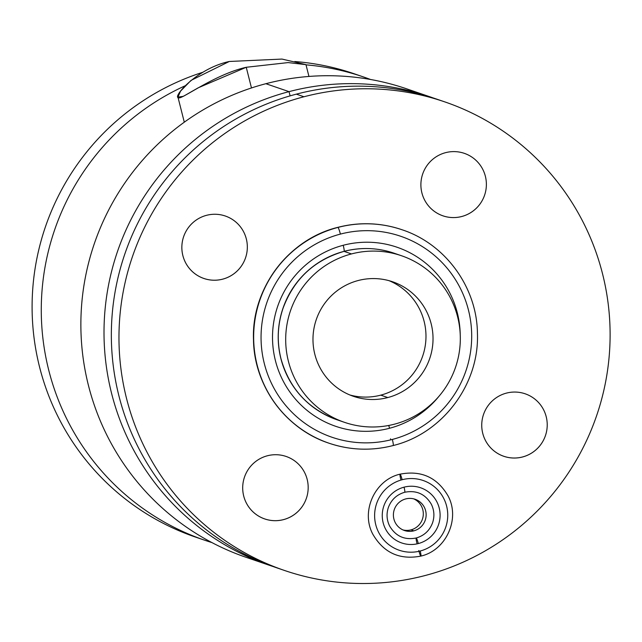 <?xml version="1.0" encoding="UTF-8"?>
<svg xmlns="http://www.w3.org/2000/svg" width="642" height="642" viewBox="0 0 642 642"><rect width="100%" height="100%" fill="white"/><g stroke="black" fill="none" stroke-linecap="round" stroke-linejoin="round"><path stroke-width="0.96" d="M380.754 395.143A60.533 59.971 -71.1 0 1 349.906 394.99A60.533 59.971 -71.1 0 0 380.754 395.143L387.808 397.558L380.754 395.143A60.533 59.971 -71.1 0 0 425.823 340.685A60.533 59.971 -71.1 0 0 389.052 280.682A60.533 59.971 -71.1 0 1 425.823 340.685A60.533 59.971 -71.1 0 1 380.754 395.143M358.196 280.522A60.533 59.971 108.9 0 0 313.031 336.857A60.533 59.971 108.9 0 0 353.397 396.307A60.533 59.971 108.9 0 0 387.808 397.558A60.533 59.971 108.9 0 0 432.981 341.223A60.533 59.971 108.9 0 0 392.615 281.782A60.533 59.971 108.9 0 0 358.196 280.522A60.533 59.971 108.9 0 0 314.829 354.288A60.533 59.971 108.9 0 0 387.808 397.558A60.533 59.971 108.9 0 0 431.175 323.793A60.533 59.971 108.9 0 0 358.196 280.522M351.471 253.927A88.042 87.232 -71.1 0 1 457.626 316.859A88.042 87.232 -71.1 0 1 394.541 424.153A88.042 87.232 -71.1 0 1 288.386 361.221A88.042 87.232 -71.1 0 1 351.471 253.927L344.024 251.375A6.605 0.746 -104.7 0 0 343.221 245.276A94.647 93.772 -71.1 0 1 460.218 334.273A94.647 93.772 108.9 0 0 343.221 245.276A6.605 0.746 75.3 0 1 344.048 251.367A6.605 0.746 75.3 0 1 343.992 251.367A6.605 0.746 -104.7 0 0 344.048 251.367L351.471 253.927A88.042 87.232 108.9 0 0 285.762 335.87A88.042 87.232 108.9 0 0 344.481 422.332A88.042 87.232 108.9 0 0 394.541 424.153A88.042 87.232 108.9 0 0 460.242 342.218A88.042 87.232 108.9 0 0 401.531 255.749A88.042 87.232 108.9 0 0 351.471 253.927M401.531 255.749L394.052 253.189A88.042 87.232 108.9 0 0 344.096 251.335M438.984 396.274A94.647 93.772 -71.1 0 1 389.525 428.27A6.605 0.746 -104.7 0 0 388.739 425.469A6.605 0.746 75.3 0 1 389.525 428.27A94.647 93.772 -71.1 0 1 275.41 360.611A94.647 93.772 -71.1 0 1 343.221 245.276A94.647 93.772 108.9 0 0 275.41 360.611A94.647 93.772 108.9 0 0 389.525 428.27A94.647 93.772 108.9 0 0 438.984 396.274M394.052 253.189C377.592 247.668 360.924 247.058 344.048 251.367C314.323 260.066 293.996 279.013 283.058 308.232C277.48 324.852 276.774 341.656 280.947 358.629C289.398 388.562 308.08 408.946 337.002 419.772A88.042 87.232 -71.1 0 1 278.283 333.302A88.042 87.232 -71.1 0 1 343.992 251.367M284.31 570.401L276.686 567.793A247.619 245.332 -71.1 0 1 111.556 324.603A247.619 245.332 -71.1 0 1 296.339 94.149L303.963 96.757A247.619 245.332 -71.1 0 1 602.525 273.765A247.619 245.332 -71.1 0 1 425.116 575.529A247.619 245.332 -71.1 0 1 126.554 398.522A247.619 245.332 -71.1 0 1 303.963 96.757L296.339 94.149A247.619 245.332 -71.1 0 1 437.146 99.269L444.77 101.877A247.619 245.332 108.9 0 0 303.963 96.757A247.619 245.332 108.9 0 0 119.179 327.211A247.619 245.332 108.9 0 0 284.31 570.401A247.619 245.332 108.9 0 0 425.116 575.529A247.619 245.332 108.9 0 0 609.9 345.075A247.619 245.332 108.9 0 0 444.77 101.877M222.67 279.166A33.015 32.71 108.9 0 0 246.327 238.928A33.015 32.71 108.9 0 0 206.515 215.327A33.015 32.71 108.9 0 0 182.866 255.564A33.015 32.71 108.9 0 0 222.67 279.166A33.015 32.71 108.9 0 0 246.327 238.928A33.015 32.71 108.9 0 0 206.515 215.327A33.015 32.71 108.9 0 0 182.866 255.564A33.015 32.71 108.9 0 0 247.306 248.438A33.015 32.71 108.9 0 0 206.515 215.327A33.015 32.71 108.9 0 0 203.899 278.484A33.015 32.71 108.9 0 0 222.67 279.166A33.015 32.71 -71.1 0 1 182.866 255.564A33.015 32.71 -71.1 0 1 206.515 215.327A33.015 32.71 -71.1 0 1 246.327 238.928A33.015 32.71 -71.1 0 1 222.67 279.166M283.515 519.611A33.015 32.71 108.9 0 0 307.173 479.381A33.015 32.71 108.9 0 0 267.361 455.78A33.015 32.71 108.9 0 0 243.703 496.017A33.015 32.71 108.9 0 0 283.515 519.611A33.015 32.71 108.9 0 0 307.173 479.381A33.015 32.71 108.9 0 0 267.361 455.78A33.015 32.71 108.9 0 0 243.703 496.017A33.015 32.71 108.9 0 0 308.152 488.891A33.015 32.71 108.9 0 0 267.361 455.78A33.015 32.71 108.9 0 0 264.737 518.929A33.015 32.71 108.9 0 0 283.515 519.611A33.015 32.71 -71.1 0 1 243.703 496.017A33.015 32.71 -71.1 0 1 267.361 455.78A33.015 32.71 -71.1 0 1 307.173 479.381A33.015 32.71 -71.1 0 1 283.515 519.611M461.718 216.506A33.015 32.71 108.9 0 0 485.368 176.269A33.015 32.71 108.9 0 0 445.564 152.668A33.015 32.71 108.9 0 0 421.906 192.905A33.015 32.71 108.9 0 0 461.718 216.506A33.015 32.71 108.9 0 0 485.368 176.269A33.015 32.71 108.9 0 0 445.564 152.668A33.015 32.71 108.9 0 0 421.906 192.905A33.015 32.71 108.9 0 0 486.355 185.779A33.015 32.71 108.9 0 0 445.564 152.668A33.015 32.71 108.9 0 0 442.94 215.824A33.015 32.71 108.9 0 0 461.718 216.506A33.015 32.71 -71.1 0 1 421.906 192.905A33.015 32.71 -71.1 0 1 445.564 152.668A33.015 32.71 -71.1 0 1 485.368 176.269A33.015 32.71 -71.1 0 1 461.718 216.506M522.556 456.96A33.015 32.71 108.9 0 0 546.214 416.722A33.015 32.71 108.9 0 0 506.41 393.121A33.015 32.71 108.9 0 0 482.752 433.358A33.015 32.71 108.9 0 0 522.556 456.96A33.015 32.71 108.9 0 0 546.214 416.722A33.015 32.71 108.9 0 0 506.41 393.121A33.015 32.71 108.9 0 0 482.752 433.358A33.015 32.71 108.9 0 0 547.201 426.232A33.015 32.71 108.9 0 0 506.41 393.121A33.015 32.71 108.9 0 0 503.785 456.277A33.015 32.71 108.9 0 0 522.556 456.96A33.015 32.71 -71.1 0 1 482.752 433.358A33.015 32.71 -71.1 0 1 506.41 393.121A33.015 32.71 -71.1 0 1 546.214 416.722A33.015 32.71 -71.1 0 1 522.556 456.96M405.728 498.922A16.507 16.355 108.9 0 0 393.899 519.041A16.507 16.355 108.9 0 0 413.809 530.846A16.507 16.355 108.9 0 0 425.63 510.727A16.507 16.355 108.9 0 0 393.41 514.29A16.507 16.355 108.9 0 0 413.809 530.846L410.984 529.875A16.507 16.355 -71.1 0 1 403.032 529.955A16.507 16.355 -71.1 0 0 410.984 529.875L413.809 530.846A16.507 16.355 108.9 0 0 415.117 499.267A16.507 16.355 108.9 0 0 405.728 498.922M290.136 95.859A28.617 3.242 75.3 0 1 289.012 91.637A247.619 245.332 108.9 0 0 104.148 324.041A247.619 245.332 108.9 0 0 273.035 566.509A247.619 245.332 108.9 0 1 269.359 565.281L246.215 557.36A247.619 245.332 -71.1 0 1 81.085 314.171A247.619 245.332 -71.1 0 1 265.868 83.709A247.619 245.332 -71.1 0 1 406.667 88.837L429.811 96.757A247.619 245.332 108.9 0 0 289.012 91.637A28.617 3.242 -104.7 0 0 290.136 95.859M280.514 569.069A247.619 245.332 -71.1 0 1 111.483 326.634A247.619 245.332 -71.1 0 1 296.339 94.149A247.619 245.332 -71.1 0 1 440.942 100.609M429.811 96.757A247.619 245.332 108.9 0 1 433.47 98.041A247.619 245.332 108.9 0 0 289.012 91.637L265.868 83.709L289.012 91.637A247.619 245.332 108.9 0 0 104.221 322.091A247.619 245.332 108.9 0 0 269.359 565.281M418.143 93.09A247.619 245.332 108.9 0 0 265.868 83.709A247.619 245.332 108.9 0 0 80.9 320.334A247.619 245.332 108.9 0 0 257.883 561.028M246.247 67.274L251.479 87.954L246.247 67.274L288.138 62.587L305.961 64.641L281.974 59.072L229.314 61.471L191.027 80.402L180.538 91.164L177.954 97.111L183.355 96.332L198.177 87.826L246.247 67.274C214.011 74.608 180.546 100.489 178.54 97.712C172.104 97.592 196.436 68.59 229.314 61.471M306.009 64.842A244.867 242.612 -71.1 0 1 370.514 79.488A244.867 242.612 108.9 0 0 363.452 76.944A244.867 242.612 108.9 0 0 306.009 64.842M211.916 542.578A244.867 242.612 -71.1 0 1 41.69 324.411A244.867 242.612 -71.1 0 1 185.129 85.787A244.867 242.612 108.9 0 0 41.497 320.631A244.867 242.612 108.9 0 0 204.782 540.259A244.867 242.612 108.9 0 0 211.916 542.578M358.846 75.419A244.867 242.612 108.9 0 0 294.814 61.536A244.867 242.612 -71.1 0 1 354.28 73.798L363.452 76.944M204.782 540.259L195.609 537.121A244.867 242.612 -71.1 0 1 32.124 303.04A244.867 242.612 -71.1 0 1 202.784 72.289A244.867 242.612 108.9 0 0 32.1 305.488A244.867 242.612 108.9 0 0 200.208 538.646M413.681 498.85A16.507 16.355 -71.1 0 1 410.984 529.875A16.507 16.355 -71.1 0 0 413.681 498.85M416.209 537.996C404.524 540.259 395.649 536.247 389.59 525.967C386.701 520.028 386.283 513.897 388.338 507.565C391.283 499.693 396.748 494.589 404.733 492.253C416.417 489.998 425.293 494.003 431.36 504.283C434.241 510.221 434.658 516.361 432.612 522.684C429.667 530.565 424.202 535.669 416.209 537.996A5.505 0.626 75.3 0 1 418.311 543.565A29.163 28.898 -71.1 0 1 383.146 522.716A29.163 28.898 -71.1 0 1 404.043 487.174A5.505 0.626 75.3 0 1 404.733 492.253A5.505 0.626 -104.7 0 0 404.043 487.174A29.163 28.898 -71.1 0 1 439.208 508.023A29.163 28.898 -71.1 0 1 418.311 543.565A5.505 0.626 -104.7 0 0 416.209 537.996A5.505 0.626 -104.7 0 0 416.899 543.076M420.197 551.013A36.867 36.53 -71.1 0 1 375.747 524.658A36.867 36.53 -71.1 0 1 402.157 479.726A36.867 36.53 -71.1 0 1 446.615 506.081A36.867 36.53 -71.1 0 1 420.197 551.013A5.505 0.626 75.3 0 1 420.887 556.092A5.505 0.626 -104.7 0 0 420.197 551.013A36.867 36.53 108.9 0 0 446.615 506.081A36.867 36.53 108.9 0 0 402.157 479.726A36.867 36.53 108.9 0 0 375.747 524.658A36.867 36.53 108.9 0 0 420.197 551.013M418.311 543.565A29.163 28.898 108.9 0 0 439.208 508.023A29.163 28.898 108.9 0 0 404.043 487.174A29.163 28.898 108.9 0 0 383.146 522.716A29.163 28.898 108.9 0 0 418.311 543.565M418.785 550.523A5.505 0.626 -104.7 0 0 420.887 556.092C446.166 550.379 460.458 518.784 448.084 495.969C437.202 477.375 421.192 470.104 400.062 474.165A5.505 0.626 75.3 0 1 402.157 479.726A5.505 0.626 -104.7 0 0 400.062 474.165A5.505 0.626 -104.7 0 0 400.752 479.245M328.905 443.173A112.807 111.764 -71.1 0 1 328.84 443.149A112.807 111.764 -71.1 0 1 253.606 332.363A112.807 111.764 -71.1 0 1 337.788 227.38L337.933 227.428A112.807 111.764 -71.1 0 1 402.077 229.764A112.807 111.764 108.9 0 0 337.933 227.428L337.788 227.38A112.807 111.764 -71.1 0 1 401.932 229.716A112.807 111.764 108.9 0 0 337.788 227.38A6.605 0.746 -104.7 0 0 337.732 227.372A6.605 0.746 75.3 0 1 337.788 227.38A112.807 111.764 108.9 0 0 253.606 332.363A112.807 111.764 108.9 0 0 328.84 443.149A112.807 111.764 108.9 0 0 328.848 443.157M390.521 438.815A6.605 0.746 -104.7 0 0 390.785 439.842M401.932 229.716C380.794 222.622 359.392 221.843 337.732 227.372C288.274 239.41 251.327 288.756 253.494 339.851C254.015 385.762 285.513 428.968 328.84 443.149L328.977 443.197C350.123 450.291 371.517 451.069 393.177 445.54A6.605 0.746 75.3 0 1 393.121 445.532A112.807 111.764 -71.1 0 1 328.977 443.197A112.807 111.764 108.9 0 0 393.121 445.532A6.605 0.746 -104.7 0 0 393.177 445.54A6.605 0.746 -104.7 0 0 392.35 439.441A106.203 105.224 108.9 0 0 468.443 310.014A106.203 105.224 108.9 0 0 340.396 234.097A6.605 0.746 -104.7 0 0 337.933 227.428A112.807 111.764 108.9 0 0 253.75 332.412A112.807 111.764 108.9 0 0 328.977 443.197A112.807 111.764 -71.1 0 1 253.75 332.412A112.807 111.764 -71.1 0 1 337.933 227.428A6.605 0.746 75.3 0 1 340.396 234.097A106.203 105.224 108.9 0 0 264.303 363.524A106.203 105.224 108.9 0 0 392.35 439.441A6.605 0.746 75.3 0 1 393.177 445.54C442.635 433.502 479.582 384.157 477.423 333.062C476.894 287.151 445.396 243.944 402.077 229.764L401.932 229.716A112.807 111.764 -71.1 0 1 402.004 229.74M340.396 234.097A106.203 105.224 -71.1 0 1 468.443 310.014A106.203 105.224 -71.1 0 1 392.35 439.441A106.203 105.224 -71.1 0 1 264.303 363.524A106.203 105.224 -71.1 0 1 340.396 234.097M337.002 419.772L344.481 422.332M305.961 64.649L308.946 76.446M177.93 97.046L184.294 122.189M400.062 474.165C374.776 479.871 360.491 511.465 372.866 534.28C383.747 552.874 399.757 560.145 420.887 556.092"/></g></svg>
